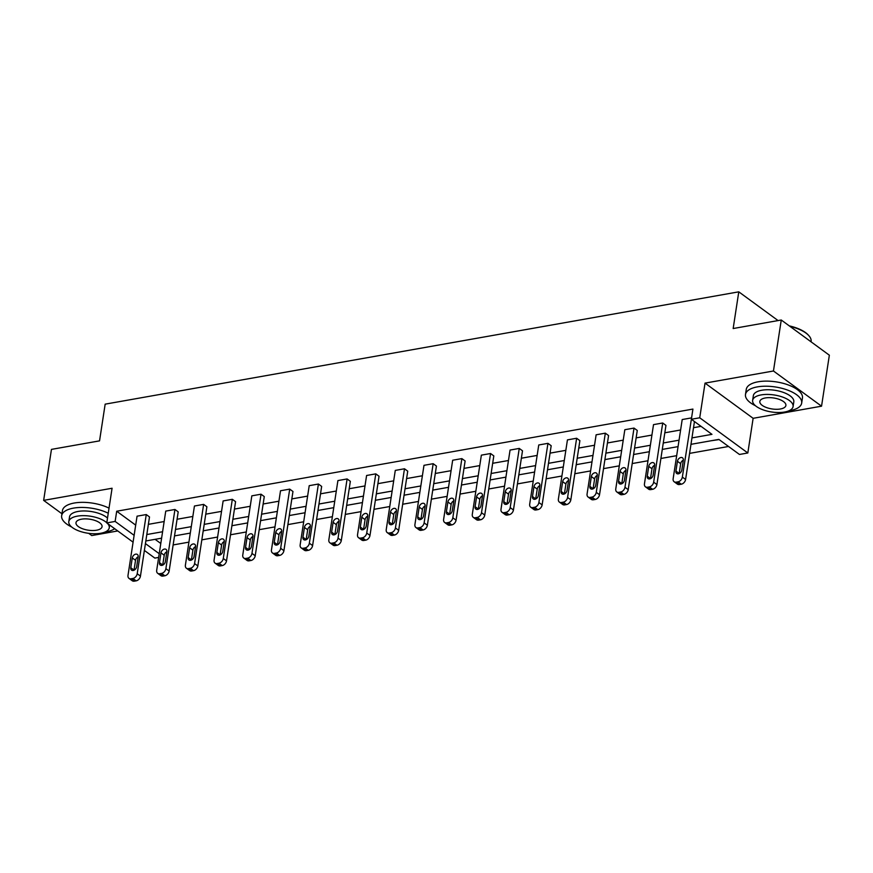 <?xml version="1.0" encoding="UTF-8"?>
<svg xmlns="http://www.w3.org/2000/svg" width="873" height="873" viewBox="0 0 873 873"><rect width="100%" height="100%" fill="white"/><g stroke="black" fill="none" stroke-linecap="round" stroke-linejoin="round"><path stroke-width="1.31" d="M133.089 542.166L106.768 522.916L112.071 488.247L43.65 500.371L51.452 449.388L99.544 440.865L105.164 404.155L738.776 291.833L733.167 328.532L781.259 320.009L829.35 355.202L821.548 406.185L773.456 370.992L705.035 383.116L699.731 417.785L747.823 452.978L739.453 454.462L718.85 439.392L690.98 444.324M781.259 320.009L773.456 370.992M43.65 500.371L61.95 513.771M88.708 533.338L91.741 535.564L117.746 530.948M705.035 383.116L753.126 418.309L821.548 406.185M753.126 418.309L747.823 452.978M173.138 544.938L188.917 542.144M201.827 539.852L217.606 537.059M230.516 534.767L246.295 531.973M259.205 529.682L274.995 526.877M287.904 524.597L303.684 521.792M316.593 519.511L332.373 516.707M345.282 514.415L361.073 511.622M373.982 509.33L389.762 506.536M402.671 504.245L418.451 501.451M431.36 499.16L447.14 496.366M460.049 494.074L475.84 491.281M488.749 488.989L504.529 486.185M517.438 483.904L533.217 481.099M546.127 478.819L561.917 476.014M574.827 473.723L590.606 470.929M603.516 468.637L619.295 465.844M632.205 463.552L647.984 460.758M660.894 458.467L676.684 455.673M689.594 453.382L728.54 446.474M158.668 557.421L154.859 558.098L144.383 550.437M778.072 320.577L738.776 291.833M157.686 573.299L160.938 575.678A4.551 3.208 126.2 0 0 163 576.082L164.844 575.754A4.551 3.208 126.2 0 0 169.144 571.029L178.201 511.851L174.949 509.472L165.892 568.65A4.551 3.208 -53.8 0 1 161.592 573.386L159.748 573.703A4.551 3.208 -53.8 0 1 157.686 573.299A4.551 3.208 -53.8 0 1 156.693 570.276L165.75 511.098L174.949 509.472M215.074 563.129L218.326 565.508A4.551 3.208 126.2 0 0 220.389 565.911L222.222 565.584A4.551 3.208 126.2 0 0 226.522 560.859L235.579 501.669L232.327 499.301L223.281 558.48A4.551 3.208 -53.8 0 1 218.97 563.205L217.137 563.532A4.551 3.208 -53.8 0 1 215.074 563.129A4.551 3.208 -53.8 0 1 214.081 560.106L223.139 500.927L232.327 499.301M272.452 552.947L275.704 555.326A4.551 3.208 126.2 0 0 277.767 555.741L279.611 555.414A4.551 3.208 126.2 0 0 283.911 550.677L292.968 491.499L289.716 489.12L280.659 548.299A4.551 3.208 -53.8 0 1 276.359 553.035L274.515 553.362A4.551 3.208 -53.8 0 1 272.452 552.947A4.551 3.208 -53.8 0 1 271.459 549.935L280.517 490.757L289.716 489.12M329.841 542.777L333.093 545.156A4.551 3.208 126.2 0 0 335.156 545.57L336.989 545.243A4.551 3.208 126.2 0 0 341.299 540.507L350.346 481.329L347.105 478.95L338.047 538.128A4.551 3.208 -53.8 0 1 333.737 542.864L331.904 543.192A4.551 3.208 -53.8 0 1 329.841 542.777A4.551 3.208 -53.8 0 1 328.848 539.765L337.906 480.576L347.105 478.95M387.23 532.606L390.471 534.985A4.551 3.208 126.2 0 0 392.534 535.389L394.378 535.062A4.551 3.208 126.2 0 0 398.677 530.337L407.735 471.158L404.483 468.779L395.425 527.958A4.551 3.208 -53.8 0 1 391.126 532.694L389.282 533.01A4.551 3.208 -53.8 0 1 387.23 532.606A4.551 3.208 -53.8 0 1 386.237 529.584L395.283 470.405L404.483 468.779M444.608 522.436L447.86 524.815A4.551 3.208 126.2 0 0 449.922 525.219L451.756 524.891A4.551 3.208 126.2 0 0 456.066 520.166L465.123 460.977L461.872 458.609L452.814 517.787A4.551 3.208 -53.8 0 1 448.515 522.512L446.67 522.84A4.551 3.208 -53.8 0 1 444.608 522.436A4.551 3.208 -53.8 0 1 443.615 519.413L452.672 460.235L461.872 458.609M501.997 512.255L505.249 514.634A4.551 3.208 126.2 0 0 507.3 515.048L509.145 514.721A4.551 3.208 126.2 0 0 513.444 509.985L522.501 450.806L519.249 448.427L510.192 507.606A4.551 3.208 -53.8 0 1 505.893 512.342L504.059 512.669A4.551 3.208 -53.8 0 1 501.997 512.255A4.551 3.208 -53.8 0 1 501.004 509.243L510.061 450.064L519.249 448.427M559.375 502.084L562.627 504.463A4.551 3.208 126.2 0 0 564.689 504.878L566.533 504.55A4.551 3.208 126.2 0 0 570.833 499.814L579.89 440.636L576.638 438.257L567.581 497.435A4.551 3.208 -53.8 0 1 563.281 502.171L561.437 502.499A4.551 3.208 -53.8 0 1 559.375 502.084A4.551 3.208 -53.8 0 1 558.382 499.072L567.439 439.883L576.638 438.257M616.764 491.914L620.016 494.293A4.551 3.208 126.2 0 0 622.078 494.696L623.911 494.369A4.551 3.208 126.2 0 0 628.211 489.644L637.268 430.465L634.016 428.086L624.97 487.265A4.551 3.208 -53.8 0 1 620.659 492.001L618.826 492.317A4.551 3.208 -53.8 0 1 616.764 491.914A4.551 3.208 -53.8 0 1 615.771 488.891L624.828 429.712L634.016 428.086M691.558 418.025L682.348 477.095A4.551 3.208 -53.8 0 1 678.048 481.82L676.204 482.147A4.551 3.208 -53.8 0 1 674.142 481.743A4.551 3.208 -53.8 0 1 673.148 478.72L682.206 419.542L691.405 417.916M148.377 524.346L164.157 521.541M177.066 519.26L192.846 516.456M205.755 514.164L221.535 511.371M234.444 509.079L250.235 506.285M263.144 503.994L278.923 501.2M291.833 498.909L307.612 496.115M320.522 493.823L336.301 491.03M349.211 488.738L365.001 485.934M377.911 483.653L393.69 480.848M406.6 478.568L422.379 475.763M435.289 473.472L451.079 470.678M463.989 468.386L479.768 465.593M492.678 463.301L508.457 460.508M521.367 458.216L537.146 455.422M550.055 453.131L565.846 450.337M578.755 448.045L594.535 445.241M607.444 442.96L623.224 440.156M636.133 437.875L651.924 435.07M664.833 432.779L680.613 429.985M693.522 427.694L701.052 426.362M691.962 437.897L711.964 434.35L691.361 419.269L692.922 409.077L116.698 511.229L135.686 525.131M645.453 486.828L648.704 489.207A4.551 3.208 126.2 0 0 650.767 489.611L652.6 489.284A4.551 3.208 126.2 0 0 656.911 484.559L665.957 425.38L662.716 423.001L653.659 482.18A4.551 3.208 -53.8 0 1 649.359 486.905L647.515 487.232A4.551 3.208 -53.8 0 1 645.453 486.828A4.551 3.208 -53.8 0 1 644.46 483.806L653.517 424.627L662.716 423.001M588.075 496.999L591.316 499.378A4.551 3.208 126.2 0 0 593.378 499.782L595.222 499.465A4.551 3.208 126.2 0 0 599.522 494.729L608.579 435.551L605.327 433.172L596.27 492.35A4.551 3.208 -53.8 0 1 591.97 497.086L590.126 497.414A4.551 3.208 -53.8 0 1 588.075 496.999A4.551 3.208 -53.8 0 1 587.082 493.987L596.128 434.798L605.327 433.172M530.686 507.169L533.938 509.548A4.551 3.208 126.2 0 0 536 509.963L537.833 509.636A4.551 3.208 126.2 0 0 542.133 504.9L551.19 445.721L547.949 443.342L538.892 502.521A4.551 3.208 -53.8 0 1 534.582 507.257L532.748 507.584A4.551 3.208 -53.8 0 1 530.686 507.169A4.551 3.208 -53.8 0 1 529.693 504.158L538.75 444.979L547.949 443.342M473.297 517.351L476.549 519.719A4.551 3.208 126.2 0 0 478.611 520.133L480.456 519.806A4.551 3.208 126.2 0 0 484.755 515.07L493.812 455.892L490.561 453.513L481.503 512.702A4.551 3.208 -53.8 0 1 477.204 517.427L475.359 517.754A4.551 3.208 -53.8 0 1 473.297 517.351A4.551 3.208 -53.8 0 1 472.304 514.328L481.361 455.149L490.561 453.513M415.919 527.521L419.171 529.9A4.551 3.208 126.2 0 0 421.233 530.304L423.067 529.976A4.551 3.208 126.2 0 0 427.366 525.251L436.424 466.073L433.172 463.694L424.125 522.872A4.551 3.208 -53.8 0 1 419.815 527.598L417.981 527.925A4.551 3.208 -53.8 0 1 415.919 527.521A4.551 3.208 -53.8 0 1 414.926 524.498L423.983 465.32L433.172 463.694M358.53 537.692L361.782 540.071A4.551 3.208 126.2 0 0 363.845 540.474L365.689 540.158A4.551 3.208 126.2 0 0 369.988 535.422L379.046 476.243L375.794 473.864L366.736 533.043A4.551 3.208 -53.8 0 1 362.437 537.779L360.593 538.106A4.551 3.208 -53.8 0 1 358.53 537.692A4.551 3.208 -53.8 0 1 357.537 534.68L366.595 475.49L375.794 473.864M301.152 547.862L304.404 550.241A4.551 3.208 126.2 0 0 306.456 550.656L308.3 550.328A4.551 3.208 126.2 0 0 312.599 545.592L321.657 486.414L318.405 484.035L309.348 543.213A4.551 3.208 -53.8 0 1 305.048 547.949L303.215 548.277A4.551 3.208 -53.8 0 1 301.152 547.862A4.551 3.208 -53.8 0 1 300.159 544.85L309.217 485.672L318.405 484.035M243.763 558.043L247.015 560.411A4.551 3.208 126.2 0 0 249.078 560.826L250.911 560.499A4.551 3.208 126.2 0 0 255.222 555.763L264.279 496.584L261.027 494.205L251.97 553.395A4.551 3.208 -53.8 0 1 247.67 558.12L245.826 558.447A4.551 3.208 -53.8 0 1 243.763 558.043A4.551 3.208 -53.8 0 1 242.77 555.021L251.828 495.842L261.027 494.205M186.386 568.214L189.627 570.593A4.551 3.208 126.2 0 0 191.689 570.997L193.533 570.669A4.551 3.208 126.2 0 0 197.833 565.944L206.89 506.766L203.638 504.387L194.581 563.565A4.551 3.208 -53.8 0 1 190.281 568.29L188.448 568.618A4.551 3.208 -53.8 0 1 186.386 568.214A4.551 3.208 -53.8 0 1 185.392 565.191L194.439 506.013L203.638 504.387M128.997 578.384L132.249 580.763A4.551 3.208 126.2 0 0 134.311 581.167L136.144 580.851A4.551 3.208 126.2 0 0 140.455 576.115L149.501 516.936L146.26 514.557L137.203 573.736A4.551 3.208 -53.8 0 1 132.892 578.472L131.059 578.799A4.551 3.208 -53.8 0 1 128.997 578.384A4.551 3.208 -53.8 0 1 128.004 575.372L137.061 516.183L146.26 514.557M691.361 419.269L699.731 417.785M106.768 522.916L115.138 521.432L134.126 535.335M116.698 511.229L115.138 521.432M146.817 534.538L162.596 531.744M175.506 529.453L191.285 526.659M204.195 524.367L219.974 521.563M232.884 519.282L248.674 516.478M261.584 514.197L277.363 511.392M290.273 509.101L306.052 506.307M318.961 504.016L334.741 501.222M347.661 498.93L363.441 496.137M376.35 493.845L392.13 491.052M405.039 488.76L420.819 485.966M433.728 483.675L449.519 480.87M462.428 478.59L478.208 475.785M491.117 473.504L506.897 470.7M519.806 468.408L535.586 465.615M548.506 463.323L564.285 460.529M577.195 458.238L592.974 455.444M605.884 453.152L621.663 450.359M634.573 448.067L650.363 445.274M663.273 442.982L679.052 440.178M145.431 543.595L159.235 553.7M678.07 446.616L662.28 449.42M649.37 451.701L633.591 454.506M620.681 456.786L604.902 459.591M591.992 461.882L576.213 464.676M563.292 466.968L547.513 469.761M534.603 472.053L518.824 474.847M505.914 477.138L490.135 479.932M477.225 482.223L461.435 485.017M448.526 487.309L432.746 490.113M419.837 492.394L404.057 495.198M391.148 497.479L375.368 500.284M362.448 502.575L346.668 505.369M333.759 507.66L317.979 510.454M305.07 512.746L289.29 515.539M276.381 517.831L260.591 520.624M247.681 522.916L231.902 525.71M218.992 528.001L203.213 530.806M190.303 533.087L174.524 535.891M161.614 538.172L145.824 540.976M155.099 539.328L160.796 543.497M175.233 535.76L174.48 536.131M203.933 530.675L203.169 531.046M232.622 525.59L231.869 525.961M261.311 520.504L260.558 520.875M290 515.419L289.247 515.79M318.7 510.323L317.947 510.705M347.389 505.238L346.636 505.62M376.077 500.153L375.325 500.535M404.777 495.067L404.013 495.438M433.466 489.982L432.713 490.353M462.155 484.897L461.402 485.268M490.844 479.812L490.091 480.183M519.544 474.726L518.78 475.098M548.233 469.63L547.48 470.012M576.922 464.545L576.169 464.927M605.611 459.46L604.858 459.842M634.311 454.375L633.558 454.746M663 449.289L662.247 449.66M691.689 444.204L690.936 444.575M719.123 439.577L711.189 440.745M674.142 481.743L677.393 484.122A4.551 3.208 126.2 0 0 679.456 484.526L681.3 484.199A4.551 3.208 126.2 0 0 685.6 479.473L694.461 421.539M681.813 470.045A3.634 2.564 126.2 0 1 679.751 473.242A3.634 2.564 126.2 0 1 676.728 473.504A3.634 2.564 126.2 0 1 675.931 471.082L677.426 461.293A3.634 2.564 126.2 0 1 679.489 458.096A3.634 2.564 126.2 0 1 682.522 457.845A3.634 2.564 126.2 0 1 683.319 460.257L681.813 470.045M679.161 473.581A3.634 2.564 126.2 0 1 679.183 473.461L680.678 463.672A3.634 2.564 126.2 0 1 683.33 460.147M789.301 325.891A27.74 11.655 8.7 0 1 808.212 334.959L808.736 335.527A28.416 11.949 -171.3 0 0 789.967 326.382M811.05 341.801L811.093 341.496A28.416 11.949 -171.3 0 0 808.736 335.527M788.799 410.834A28.416 11.949 -171.3 0 0 789.825 410.67A28.416 11.949 -171.3 0 0 801.676 403.075A28.416 11.949 -171.3 0 0 787.315 389.98A28.416 11.949 -171.3 0 0 757.327 386.892A28.416 11.949 -171.3 0 0 745.487 394.476A28.416 11.949 -171.3 0 0 755.451 405.738M801.676 403.075L802.451 397.979A28.416 11.949 -171.3 0 0 788.101 384.884A28.416 11.949 -171.3 0 0 758.113 381.796A28.416 11.949 -171.3 0 0 746.262 389.38L745.487 394.476M752.635 400.38L753.344 395.687A20.461 8.599 8.7 0 1 761.878 390.22A20.461 8.599 8.7 0 1 783.474 392.446A20.461 8.599 8.7 0 1 793.808 401.875L793.088 406.567A20.461 8.599 -171.3 0 0 782.754 397.128A20.461 8.599 -171.3 0 0 761.158 394.912A20.461 8.599 -171.3 0 0 752.635 400.38A20.461 8.599 -171.3 0 0 762.969 409.808A20.461 8.599 -171.3 0 0 784.554 412.034A20.461 8.599 -171.3 0 0 793.088 406.567M765.315 397.957A13.182 5.544 -171.3 0 0 759.826 401.471A13.182 5.544 -171.3 0 0 766.483 407.549A13.182 5.544 -171.3 0 0 780.397 408.99A13.182 5.544 -171.3 0 0 785.896 405.465A13.182 5.544 -171.3 0 0 779.24 399.387A13.182 5.544 -171.3 0 0 765.315 397.957M104.967 532.061A28.416 11.949 -171.3 0 0 105.993 531.897A28.416 11.949 -171.3 0 0 114.701 528.722M108.241 513.237A28.416 11.949 -171.3 0 0 73.507 508.119A28.416 11.949 -171.3 0 0 61.656 515.714A28.416 11.949 -171.3 0 0 71.619 526.965M109.027 508.141A28.416 11.949 -171.3 0 0 74.281 503.023A28.416 11.949 -171.3 0 0 62.441 510.618L61.656 515.714M106.79 522.741A20.461 8.599 -171.3 0 0 77.337 516.139A20.461 8.599 -171.3 0 0 68.803 521.607L69.524 516.914A20.461 8.599 8.7 0 1 78.057 511.447A20.461 8.599 8.7 0 1 107.51 518.049M68.803 521.607A20.461 8.599 -171.3 0 0 79.137 531.035A20.461 8.599 -171.3 0 0 100.733 533.261A20.461 8.599 -171.3 0 0 109.256 527.794A20.461 8.599 -171.3 0 0 107.532 523.473M81.495 519.184A13.182 5.544 -171.3 0 0 75.995 522.709A13.182 5.544 -171.3 0 0 82.651 528.787A13.182 5.544 -171.3 0 0 96.565 530.217A13.182 5.544 -171.3 0 0 102.065 526.692A13.182 5.544 -171.3 0 0 95.408 520.614A13.182 5.544 -171.3 0 0 81.495 519.184M653.124 475.13A3.634 2.564 126.2 0 1 651.062 478.328A3.634 2.564 126.2 0 1 648.039 478.59A3.634 2.564 126.2 0 1 647.242 476.178L648.737 466.389A3.634 2.564 126.2 0 1 650.8 463.181A3.634 2.564 126.2 0 1 653.833 462.93A3.634 2.564 126.2 0 1 654.619 465.342L653.124 475.13M650.472 478.666A3.634 2.564 126.2 0 1 650.494 478.546L651.989 468.757A3.634 2.564 126.2 0 1 654.641 465.233M624.435 480.215A3.634 2.564 126.2 0 1 622.373 483.413A3.634 2.564 126.2 0 1 619.339 483.675A3.634 2.564 126.2 0 1 618.553 481.263L620.048 471.475A3.634 2.564 126.2 0 1 622.111 468.277A3.634 2.564 126.2 0 1 625.133 468.015A3.634 2.564 126.2 0 1 625.93 470.427L624.435 480.215M621.783 483.751A3.634 2.564 126.2 0 1 621.794 483.642L623.3 473.853A3.634 2.564 126.2 0 1 625.952 470.318M595.746 485.301A3.634 2.564 126.2 0 1 593.684 488.498A3.634 2.564 126.2 0 1 590.65 488.76A3.634 2.564 126.2 0 1 589.853 486.348L591.348 476.56A3.634 2.564 126.2 0 1 593.411 473.362A3.634 2.564 126.2 0 1 596.445 473.101A3.634 2.564 126.2 0 1 597.241 475.512L595.746 485.301M593.094 488.836A3.634 2.564 126.2 0 1 593.105 488.727L594.6 478.939A3.634 2.564 126.2 0 1 597.252 475.403M567.046 490.386A3.634 2.564 126.2 0 1 564.984 493.594A3.634 2.564 126.2 0 1 561.961 493.845A3.634 2.564 126.2 0 1 561.164 491.434L562.659 481.645A3.634 2.564 126.2 0 1 564.722 478.448A3.634 2.564 126.2 0 1 567.756 478.186A3.634 2.564 126.2 0 1 568.552 480.597L567.046 490.386M564.395 493.922A3.634 2.564 126.2 0 1 564.416 493.812L565.911 484.024A3.634 2.564 126.2 0 1 568.563 480.488M538.357 495.482A3.634 2.564 126.2 0 1 536.295 498.679A3.634 2.564 126.2 0 1 533.261 498.93A3.634 2.564 126.2 0 1 532.475 496.519L533.97 486.73A3.634 2.564 126.2 0 1 536.033 483.533A3.634 2.564 126.2 0 1 539.056 483.271A3.634 2.564 126.2 0 1 539.852 485.694L538.357 495.482M535.706 499.007A3.634 2.564 126.2 0 1 535.716 498.898L537.222 489.109A3.634 2.564 126.2 0 1 539.874 485.574M509.668 500.567A3.634 2.564 126.2 0 1 507.606 503.765A3.634 2.564 126.2 0 1 504.572 504.016A3.634 2.564 126.2 0 1 503.776 501.604L505.281 491.815A3.634 2.564 126.2 0 1 507.344 488.618A3.634 2.564 126.2 0 1 510.367 488.356A3.634 2.564 126.2 0 1 511.163 490.779L509.668 500.567M507.017 504.092A3.634 2.564 126.2 0 1 507.027 503.983L508.523 494.194A3.634 2.564 126.2 0 1 511.174 490.659M480.968 505.653A3.634 2.564 126.2 0 1 478.917 508.85A3.634 2.564 126.2 0 1 475.883 509.112A3.634 2.564 126.2 0 1 475.087 506.689L476.582 496.901A3.634 2.564 126.2 0 1 478.644 493.703A3.634 2.564 126.2 0 1 481.678 493.452A3.634 2.564 126.2 0 1 482.474 495.864L480.968 505.653M478.317 509.188A3.634 2.564 126.2 0 1 478.339 509.068L479.834 499.28A3.634 2.564 126.2 0 1 482.485 495.744M452.279 510.738A3.634 2.564 126.2 0 1 450.217 513.935A3.634 2.564 126.2 0 1 447.194 514.197A3.634 2.564 126.2 0 1 446.398 511.774L447.893 501.986A3.634 2.564 126.2 0 1 449.955 498.789A3.634 2.564 126.2 0 1 452.989 498.538A3.634 2.564 126.2 0 1 453.774 500.949L452.279 510.738M449.628 514.273A3.634 2.564 126.2 0 1 449.65 514.153L451.145 504.365A3.634 2.564 126.2 0 1 453.796 500.84M423.591 515.823A3.634 2.564 126.2 0 1 421.528 519.02A3.634 2.564 126.2 0 1 418.494 519.282A3.634 2.564 126.2 0 1 417.709 516.871L419.204 507.082A3.634 2.564 126.2 0 1 421.266 503.874A3.634 2.564 126.2 0 1 424.289 503.623A3.634 2.564 126.2 0 1 425.086 506.034L423.591 515.823M420.939 519.359A3.634 2.564 126.2 0 1 420.95 519.239L422.456 509.45A3.634 2.564 126.2 0 1 425.107 505.925M394.902 520.908A3.634 2.564 126.2 0 1 392.839 524.106A3.634 2.564 126.2 0 1 389.805 524.367A3.634 2.564 126.2 0 1 389.009 521.956L390.504 512.167A3.634 2.564 126.2 0 1 392.566 508.97A3.634 2.564 126.2 0 1 395.6 508.708A3.634 2.564 126.2 0 1 396.397 511.12L394.902 520.908M392.25 524.444A3.634 2.564 126.2 0 1 392.261 524.335L393.756 514.546A3.634 2.564 126.2 0 1 396.407 511.011M366.202 525.993A3.634 2.564 126.2 0 1 364.139 529.191A3.634 2.564 126.2 0 1 361.116 529.453A3.634 2.564 126.2 0 1 360.32 527.041L361.815 517.253A3.634 2.564 126.2 0 1 363.877 514.055A3.634 2.564 126.2 0 1 366.911 513.793A3.634 2.564 126.2 0 1 367.708 516.205L366.202 525.993M363.55 529.529A3.634 2.564 126.2 0 1 363.572 529.42L365.067 519.631A3.634 2.564 126.2 0 1 367.719 516.096M337.513 531.079A3.634 2.564 126.2 0 1 335.45 534.287A3.634 2.564 126.2 0 1 332.417 534.538A3.634 2.564 126.2 0 1 331.631 532.126L333.126 522.338A3.634 2.564 126.2 0 1 335.188 519.14A3.634 2.564 126.2 0 1 338.211 518.878A3.634 2.564 126.2 0 1 339.008 521.29L337.513 531.079M334.861 534.614A3.634 2.564 126.2 0 1 334.872 534.505L336.378 524.717A3.634 2.564 126.2 0 1 339.03 521.181M308.824 536.175A3.634 2.564 126.2 0 1 306.761 539.372A3.634 2.564 126.2 0 1 303.728 539.623A3.634 2.564 126.2 0 1 302.931 537.211L304.437 527.423A3.634 2.564 126.2 0 1 306.499 524.226A3.634 2.564 126.2 0 1 309.522 523.964A3.634 2.564 126.2 0 1 310.319 526.375L308.824 536.175M306.172 539.7A3.634 2.564 126.2 0 1 306.183 539.59L307.678 529.802A3.634 2.564 126.2 0 1 310.33 526.266M280.124 541.26A3.634 2.564 126.2 0 1 278.072 544.457A3.634 2.564 126.2 0 1 275.039 544.708A3.634 2.564 126.2 0 1 274.242 542.297L275.737 532.508A3.634 2.564 126.2 0 1 277.8 529.311A3.634 2.564 126.2 0 1 280.833 529.049A3.634 2.564 126.2 0 1 281.63 531.471L280.124 541.26M277.472 544.785A3.634 2.564 126.2 0 1 277.494 544.676L278.989 534.887A3.634 2.564 126.2 0 1 281.641 531.351M251.435 546.345A3.634 2.564 126.2 0 1 249.372 549.543A3.634 2.564 126.2 0 1 246.35 549.804A3.634 2.564 126.2 0 1 245.553 547.382L247.048 537.593A3.634 2.564 126.2 0 1 249.111 534.396A3.634 2.564 126.2 0 1 252.144 534.145A3.634 2.564 126.2 0 1 252.93 536.557L251.435 546.345M248.783 549.881A3.634 2.564 126.2 0 1 248.805 549.761L250.3 539.972A3.634 2.564 126.2 0 1 252.952 536.437M222.746 551.43A3.634 2.564 126.2 0 1 220.683 554.628A3.634 2.564 126.2 0 1 217.65 554.89A3.634 2.564 126.2 0 1 216.864 552.467L218.359 542.679A3.634 2.564 126.2 0 1 220.422 539.481A3.634 2.564 126.2 0 1 223.444 539.23A3.634 2.564 126.2 0 1 224.241 541.642L222.746 551.43M220.094 554.966A3.634 2.564 126.2 0 1 220.105 554.846L221.611 545.058A3.634 2.564 126.2 0 1 224.263 541.533M194.057 556.516A3.634 2.564 126.2 0 1 191.995 559.713A3.634 2.564 126.2 0 1 188.961 559.975A3.634 2.564 126.2 0 1 188.164 557.563L189.67 547.775A3.634 2.564 126.2 0 1 191.722 544.566A3.634 2.564 126.2 0 1 194.755 544.316A3.634 2.564 126.2 0 1 195.552 546.727L194.057 556.516M191.405 560.051A3.634 2.564 126.2 0 1 191.416 559.931L192.911 550.143A3.634 2.564 126.2 0 1 195.563 546.618M165.357 561.601A3.634 2.564 126.2 0 1 163.295 564.798A3.634 2.564 126.2 0 1 160.272 565.06A3.634 2.564 126.2 0 1 159.475 562.649L160.97 552.86A3.634 2.564 126.2 0 1 163.033 549.663A3.634 2.564 126.2 0 1 166.066 549.401A3.634 2.564 126.2 0 1 166.863 551.812L165.357 561.601M162.705 565.137A3.634 2.564 126.2 0 1 162.727 565.027L164.222 555.239A3.634 2.564 126.2 0 1 166.874 551.703M136.668 566.686A3.634 2.564 126.2 0 1 134.606 569.883A3.634 2.564 126.2 0 1 131.572 570.145A3.634 2.564 126.2 0 1 130.786 567.734L132.281 557.945A3.634 2.564 126.2 0 1 134.344 554.748A3.634 2.564 126.2 0 1 137.367 554.486A3.634 2.564 126.2 0 1 138.163 556.898L136.668 566.686M134.016 570.222A3.634 2.564 126.2 0 1 134.027 570.113L135.533 560.324A3.634 2.564 126.2 0 1 138.185 556.788M685.6 479.473L682.348 477.095M681.3 484.199L678.048 481.82M679.456 484.526L676.204 482.147M675.931 471.082L679.183 473.461M677.426 461.293L680.678 463.672M656.911 484.559L653.659 482.18M652.6 489.284L649.359 486.905M650.767 489.611L647.515 487.232M647.242 476.178L650.494 478.546M648.737 466.389L651.989 468.757M628.211 489.644L624.97 487.265M623.911 494.369L620.659 492.001M622.078 494.696L618.826 492.317M618.553 481.263L621.794 483.642M620.048 471.475L623.3 473.853M599.522 494.729L596.27 492.35M595.222 499.465L591.97 497.086M593.378 499.782L590.126 497.414M589.853 486.348L593.105 488.727M591.348 476.56L594.6 478.939M570.833 499.814L567.581 497.435M566.533 504.55L563.281 502.171M564.689 504.878L561.437 502.499M561.164 491.434L564.416 493.812M562.659 481.645L565.911 484.024M542.133 504.9L538.892 502.521M537.833 509.636L534.582 507.257M536 509.963L532.748 507.584M532.475 496.519L535.716 498.898M533.97 486.73L537.222 489.109M513.444 509.985L510.192 507.606M509.145 514.721L505.893 512.342M507.3 515.048L504.059 512.669M503.776 501.604L507.027 503.983M505.281 491.815L508.523 494.194M484.755 515.07L481.503 512.702M480.456 519.806L477.204 517.427M478.611 520.133L475.359 517.754M475.087 506.689L478.339 509.068M476.582 496.901L479.834 499.28M456.066 520.166L452.814 517.787M451.756 524.891L448.515 522.512M449.922 525.219L446.67 522.84M446.398 511.774L449.65 514.153M447.893 501.986L451.145 504.365M427.366 525.251L424.125 522.872M423.067 529.976L419.815 527.598M421.233 530.304L417.981 527.925M417.709 516.871L420.95 519.239M419.204 507.082L422.456 509.45M398.677 530.337L395.425 527.958M394.378 535.062L391.126 532.694M392.534 535.389L389.282 533.01M389.009 521.956L392.261 524.335M390.504 512.167L393.756 514.546M369.988 535.422L366.736 533.043M365.689 540.158L362.437 537.779M363.845 540.474L360.593 538.106M360.32 527.041L363.572 529.42M361.815 517.253L365.067 519.631M341.299 540.507L338.047 538.128M336.989 545.243L333.737 542.864M335.156 545.57L331.904 543.192M331.631 532.126L334.872 534.505M333.126 522.338L336.378 524.717M312.599 545.592L309.348 543.213M308.3 550.328L305.048 547.949M306.456 550.656L303.215 548.277M302.931 537.211L306.183 539.59M304.437 527.423L307.678 529.802M283.911 550.677L280.659 548.299M279.611 555.414L276.359 553.035M277.767 555.741L274.515 553.362M274.242 542.297L277.494 544.676M275.737 532.508L278.989 534.887M255.222 555.763L251.97 553.395M250.911 560.499L247.67 558.12M249.078 560.826L245.826 558.447M245.553 547.382L248.805 549.761M247.048 537.593L250.3 539.972M226.522 560.859L223.281 558.48M222.222 565.584L218.97 563.205M220.389 565.911L217.137 563.532M216.864 552.467L220.105 554.846M218.359 542.679L221.611 545.058M197.833 565.944L194.581 563.565M193.533 570.669L190.281 568.29M191.689 570.997L188.448 568.618M188.164 557.563L191.416 559.931M189.67 547.775L192.911 550.143M169.144 571.029L165.892 568.65M164.844 575.754L161.592 573.386M163 576.082L159.748 573.703M159.475 562.649L162.727 565.027M160.97 552.86L164.222 555.239M140.455 576.115L137.203 573.736M136.144 580.851L132.892 578.472M134.311 581.167L131.059 578.799M130.786 567.734L134.027 570.113M132.281 557.945L135.533 560.324M109.682 525.044L109.256 527.794"/></g></svg>
